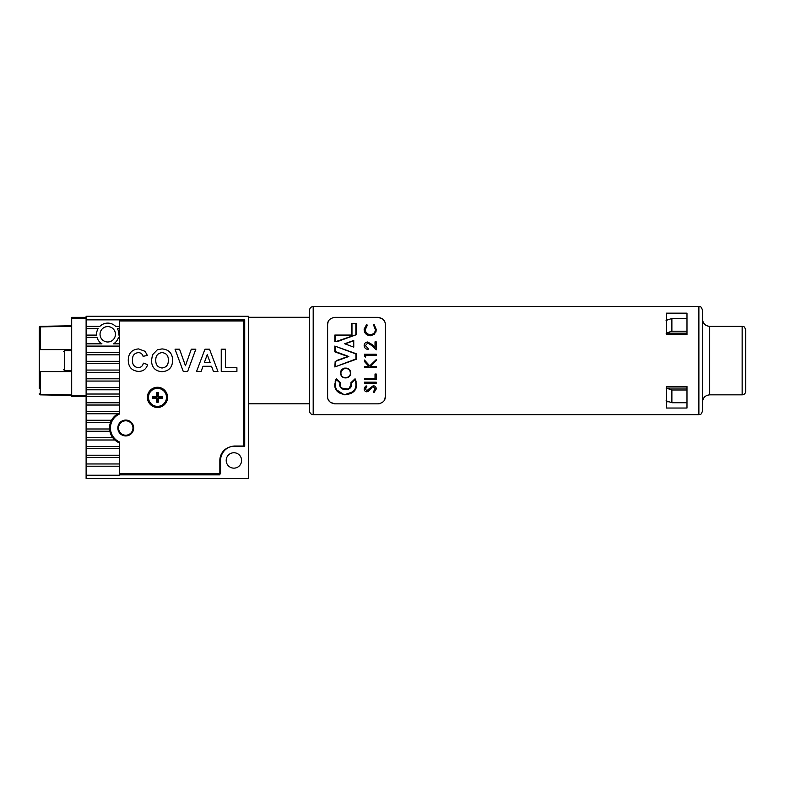 <?xml version="1.0" encoding="UTF-8"?>
<svg xmlns="http://www.w3.org/2000/svg" width="785" height="785" viewBox="0 0 785 785"><rect width="100%" height="100%" fill="white"/><g stroke="black" fill="none" stroke-linecap="round" stroke-linejoin="round"><path stroke-width="1.18" d="M119.271 319.868L119.271 326.354L115.611 326.354A11.176 11.176 0 0 0 99.862 326.354L86.115 326.354L86.115 328.611L98.115 328.611A11.176 11.176 0 0 0 96.594 335.097L86.115 335.097L86.115 337.354L96.987 337.354A11.176 11.176 0 0 0 101.942 343.84L86.115 343.84L86.115 346.087L119.271 346.087L119.271 352.583L86.115 352.583L86.115 354.83L119.271 354.83L119.271 361.316L86.115 361.316L86.115 363.573L119.271 363.573L119.271 370.059L86.115 370.059L86.115 372.316L119.271 372.316L119.271 378.802L86.115 378.802L86.115 381.059L119.271 381.059L119.271 387.545L86.115 387.545L86.115 389.792L119.271 389.792L119.271 394.031L86.115 394.031L86.115 405.031L119.271 405.031L119.271 413.136A16.22 16.22 0 0 0 119.271 442.868L119.271 475.229L86.115 475.229L86.115 478.467L248.315 478.467L248.315 316.267L86.115 316.267L86.115 319.868L244.714 319.868L244.714 446.39L233.901 446.39A14.061 14.061 0 0 0 219.839 460.442L219.839 474.866L119.271 474.866M118.555 428.002A7.212 7.212 0 0 0 125.757 435.214A7.212 7.212 0 0 0 132.969 428.002A7.212 7.212 0 0 0 125.757 420.799A7.212 7.212 0 0 0 118.555 428.002M100.038 334.282A7.693 7.693 0 0 0 107.741 341.985A7.693 7.693 0 0 0 115.434 334.282A7.693 7.693 0 0 0 107.741 326.589A7.693 7.693 0 0 0 100.038 334.282M226.198 460.442A7.693 7.693 0 0 0 233.901 468.145A7.693 7.693 0 0 0 241.594 460.442A7.693 7.693 0 0 0 233.901 452.749A7.693 7.693 0 0 0 226.198 460.442M119.271 335.097L118.878 335.097A11.176 11.176 0 0 0 117.357 328.611L119.271 328.611L119.271 346.087M119.271 343.84L113.531 343.84A11.176 11.176 0 0 0 118.486 337.354L119.271 337.354M119.271 326.354L119.271 328.611M119.271 352.583L119.271 354.83M119.271 361.316L119.271 363.573M119.271 370.059L119.271 372.316M119.271 378.802L119.271 381.059M119.271 387.545L119.271 389.792M86.115 396.288L119.271 396.288L119.271 405.031M119.271 394.031L119.271 396.288M86.115 402.774L119.271 402.774M86.115 405.031L86.115 411.517L119.271 411.517M86.115 411.517L86.115 413.764L117.985 413.764M86.115 413.764L86.115 420.26L111.509 420.26M86.115 420.26L86.115 422.507L110.499 422.507M86.115 422.507L86.115 428.993L109.566 428.993M86.115 428.993L86.115 431.25L109.871 431.25M86.115 431.25L86.115 437.736L112.785 437.736M86.115 437.736L86.115 439.992L114.826 439.992M86.115 439.992L86.115 446.479L119.271 446.479M86.115 446.479L86.115 448.735L119.271 448.735M86.115 448.735L86.115 455.221L119.271 455.221M86.115 455.221L86.115 457.469L119.271 457.469M86.115 457.469L86.115 463.964L119.271 463.964M86.115 463.964L86.115 466.212L119.271 466.212M86.115 466.212L86.115 475.229M156.98 401.626L156.98 397.867L153.222 397.867A4.288 4.288 0 0 1 153.222 396.867L156.98 396.867L156.98 393.108L156.401 392.618A4.867 4.867 0 0 1 158.56 392.618L158.56 396.288L162.22 396.288A4.867 4.867 0 0 1 162.22 398.446L158.56 398.446L158.56 402.106L157.981 401.626A4.288 4.288 0 0 1 156.98 401.626L156.401 402.106A4.867 4.867 0 0 0 158.56 402.106M156.98 393.108A4.288 4.288 0 0 1 157.981 393.108L158.56 392.618M157.481 406.375A9.008 9.008 0 0 0 166.489 397.367A9.008 9.008 0 0 0 157.481 388.359A9.008 9.008 0 0 0 148.473 397.367A9.008 9.008 0 0 0 157.481 406.375M153.222 397.867L152.732 398.446L156.401 398.446L156.401 402.106M152.732 398.446A4.867 4.867 0 0 1 152.732 396.288L156.401 396.288L156.401 392.618M162.22 396.288L161.739 396.867A4.288 4.288 0 0 1 161.739 397.867L162.22 398.446M161.739 397.867L157.981 397.867L158.56 398.446M157.981 397.867L157.981 401.626M156.98 397.867L156.401 398.446M153.222 396.867L152.732 396.288M156.98 396.867L156.401 396.288M161.739 396.867L157.981 396.867L157.981 393.108M157.981 396.867L158.56 396.288M119.634 413.96A15.317 15.317 0 0 0 119.634 442.043L119.634 473.787L220.565 473.787L220.565 460.442A14.415 14.415 0 0 1 234.98 446.027L243.635 446.027L243.635 320.947L119.634 320.947L119.634 413.96M147.384 397.367A10.097 10.097 0 0 0 157.481 407.454A10.097 10.097 0 0 0 167.578 397.367A10.097 10.097 0 0 0 157.481 387.27A10.097 10.097 0 0 0 147.384 397.367M117.828 428.002A7.928 7.928 0 0 0 125.757 435.94A7.928 7.928 0 0 0 133.685 428.002A7.928 7.928 0 0 0 125.757 420.073A7.928 7.928 0 0 0 117.828 428.002M204.973 349.197L209.497 349.197L217.936 371.413L213.402 371.413L211.538 366.281L203.001 366.281L201.127 371.413L196.574 371.413L204.973 349.197M172.592 360.335C172.455 367.341 168.952 371.128 162.083 371.697C155.204 371.177 151.682 367.419 151.505 360.433L152.506 354.791L157.334 349.786L162.014 348.913C168.932 349.482 172.455 353.289 172.592 360.335M132.537 360.03C132.204 364.466 134.107 367.027 138.229 367.714C141.045 367.498 142.752 365.977 143.361 363.151L147.639 364.574C146.245 369.107 143.164 371.393 138.395 371.413C131.811 370.765 128.436 367.086 128.269 360.354C128.328 353.378 131.762 349.57 138.552 348.913L145.107 351.337L147.354 355.458L143.076 356.311C142.379 353.917 140.77 352.681 138.258 352.612C134.186 353.221 132.282 355.693 132.537 360.03M195.838 349.197L187.644 371.413L183.258 371.413L175.035 349.197L179.549 349.197L185.437 365.712L191.295 349.197L195.838 349.197M236.913 367.714L236.913 371.413L221.242 371.413L221.242 349.197L225.511 349.197L225.511 367.714L236.913 367.714M162.073 352.612C157.726 353.171 155.636 355.733 155.783 360.295C155.665 364.819 157.765 367.39 162.073 367.998C166.391 367.37 168.471 364.78 168.314 360.227C168.471 355.693 166.391 353.152 162.073 352.612M204.345 362.582L210.174 362.582L207.26 354.604L204.345 362.582M71.69 395.561L71.69 318.425L86.115 318.425L86.115 395.561L71.69 395.561L71.69 396.641L86.115 396.641M71.69 349.61L39.25 349.61L39.25 371.59L40.31 371.59L39.25 371.59L39.25 388.536M71.69 371.59L40.31 371.59L40.31 394.865L71.69 395.404L40.31 394.865A1.079 1.079 0 0 1 39.25 393.776A1.079 0.54 180 0 0 40.31 394.325L71.69 394.865M39.25 349.61L39.25 327.414A1.079 0.54 0 0 1 40.31 326.874L40.31 349.61L39.25 349.61M71.69 318.425L71.69 317.346L86.115 317.346M39.25 327.414A1.079 1.079 0 0 1 40.31 326.334A1.079 1.079 0 0 0 39.25 327.414A1.079 1.079 0 0 1 40.31 326.334L71.69 325.785M40.31 326.334L40.31 326.874L71.69 326.334M40.31 394.865A1.079 1.079 0 0 1 39.25 393.776A1.079 1.079 0 0 0 40.31 394.865M63.399 369.431L64.478 370.51L64.478 350.689L63.399 351.768M313.195 306.533L698.885 306.533C699.985 307.298 700.652 305.051 702.496 310.134L702.496 411.065C700.652 416.148 699.985 413.901 698.885 414.666L313.195 414.666L313.195 306.533C311.007 306.749 309.81 307.946 309.594 310.134L309.594 411.065C309.81 413.253 311.007 414.451 313.195 414.666M335.185 335.254L335.185 341.063L337.471 341.553L334.822 341.553L334.822 335.067L351.66 335.067L334.871 335.067M337.471 341.553L356.233 334.724L356.233 323.636L356.233 334.685L337.471 341.553M341.073 374.111C342.015 380.048 351.798 377.958 350.218 372.159C349.315 366.075 339.405 368.302 341.073 374.111L340.602 373.012C340.229 367.194 349.737 366.183 350.571 372.002L350.669 373.012C351.072 378.802 341.603 379.842 340.719 374.092M376.231 360.6L370.549 366.467L376.231 366.467L376.231 367.527L364.456 367.527L364.456 366.467L368.94 366.467L364.456 361.561L364.456 360.05L369.735 365.839L376.231 359.599L376.231 360.6M334.832 366.948L355.919 358.99L355.919 353.966L334.842 346.067L356.272 353.75L356.272 359.255L334.822 366.948L355.919 358.99M335.185 346.479L335.185 351.513L348.795 356.488L335.185 361.453L335.185 366.477M353.299 380.97L350.875 382.746L355.065 378.772L356.459 384.091C357.852 397.838 333.448 397.848 334.822 384.091L336.265 378.684L335.175 381.333M356.105 381.343L355.065 378.772L355.036 379.616L351.287 383.08C353.652 391.941 337.471 391.774 340.013 382.982L336.294 379.518C333.625 387.839 336.726 392.922 345.586 394.776C354.477 393.01 357.626 387.957 355.036 379.616M336.373 389.684L344.291 394.826L353.476 391.558M338.07 380.931L336.265 378.684L340.425 382.648L340.229 384.091C339.493 390.93 351.768 390.959 351.052 384.091L349.345 388.025M347.834 389.036L342.044 388.124M340.327 385.092L340.229 384.091M349.737 375.946L350.669 373.012L349.816 370.206M344.929 368.037L343.487 368.469M343.153 368.646L340.602 373.012M340.818 374.474L342.368 376.839M375.328 389.017L373.366 391.607L375.328 389.017L373.326 386.711L372.178 387.133L368.695 391.185L366.899 391.843C365.074 391.558 364.161 390.596 364.152 388.938L366.144 385.798L366.87 386.76L365.359 389.056L366.85 390.783L369.549 388.428L368.371 390.008M364.691 387.182L364.152 388.938M376.231 389.017C376.29 387.221 375.328 386.102 373.346 385.651C375.318 386.092 376.28 387.211 376.231 389.017L373.964 392.598L373.366 391.607M364.456 367.527L376.231 367.527M336.48 360.6L347.745 356.508L336.48 360.6M328.022 399.035L329.366 401.361M330.367 402.303L334.822 403.853C329.965 402.98 327.561 400.576 327.62 396.641L327.62 324.558C327.551 320.633 329.955 318.229 334.822 317.346L378.085 317.346C382.943 318.219 385.347 320.623 385.288 324.558L385.288 396.641C385.356 400.566 382.962 402.97 378.085 403.853L379.812 403.647M384.836 399.163L385.288 396.641M666.445 401.763L669.006 401.763M666.445 386.554L666.445 408.033L686.993 408.033L686.993 386.554L666.445 386.554M378.085 403.853L334.822 403.853M351.052 384.091L350.875 382.746M376.231 349.855L371.354 345.282L367.743 343.055L365.359 345.606L368.077 348.344L368.077 349.403C365.663 349.178 364.348 347.892 364.152 345.557C364.269 343.428 365.437 342.24 367.655 341.995L371.874 344.379L375.024 347.333L375.024 341.848L376.231 341.848L376.231 349.855M364.377 344.213L364.152 345.557M369.735 343.84L371.354 345.282M365.663 355.291L365.663 357.106L364.456 356.41L364.456 354.231L376.231 354.231L376.231 355.291L365.663 355.291M376.231 374.023L376.231 379.606L364.456 379.606L364.456 378.556L375.024 378.556L375.024 374.023L376.231 374.023M376.231 382.177L376.231 383.237L364.456 383.237L364.456 382.177L376.231 382.177M369.549 388.428L373.346 385.651M334.822 366.948L335.185 361.453M355.919 353.966L334.842 346.067M335.185 351.513L347.745 356.518L334.822 351.827L334.822 346.057M344.782 343.722L353.76 340.445L344.693 343.751L353.76 347.147M353.407 346.538L353.741 340.454L353.76 347.137M351.974 323.744L356.233 323.636L351.974 323.744L351.974 335.254M351.621 335.067L351.621 323.636M375.936 331.996L376.231 329.455L374.474 334.312L370.275 335.803C366.212 335.166 364.171 333.056 364.152 329.464L366.615 324.323L367.321 325.245L365.359 329.533L365.83 327.188M364.289 328.012L364.485 331.672M365.035 332.86L369.009 335.686M374.062 324.323L373.366 325.245L374.062 324.323L376.231 329.455M365.359 329.533C365.368 332.457 367.037 334.194 370.353 334.744C373.699 334.184 375.358 332.428 375.328 329.455L373.797 325.657M374.219 326.138L374.847 327.168M666.445 313.166L666.445 334.646L686.993 334.646L686.993 313.166L666.445 313.166M666.445 319.436L669.006 319.436M334.822 317.346L333.095 317.552M328.071 322.046L327.62 324.558M384.885 322.164L383.541 319.838M382.55 318.896L378.085 317.346M337.413 341.063L356.233 334.685M353.407 340.827L345.734 343.644M336.657 379.283L336.265 378.684L336.294 379.518M348.795 356.488L347.745 356.508M666.092 400.782L671.881 402.725L671.881 389.988L666.092 388.045M671.881 402.725L686.993 402.725M742.149 326.354L742.149 394.845C744.278 394.688 745.475 393.491 745.75 391.234L745.75 329.965C743.827 324.794 743.267 327.168 742.149 326.354L709.709 326.354C705.322 325.932 702.918 323.528 702.496 319.142M702.496 409.26L702.496 360.6M666.092 333.154L671.881 331.211L671.881 318.474L666.092 320.417M686.993 318.474L671.881 318.474M671.881 331.211L686.993 331.211M666.445 388.045L686.993 388.045M666.445 333.154L686.993 333.154M686.993 389.988L671.881 389.988M64.478 370.5L71.69 370.51M698.885 414.666L698.885 306.533M355.87 334.292L355.87 323.744M742.149 394.845L709.709 394.845L709.709 326.354M71.69 350.689L64.478 350.689M309.594 317.297L248.315 317.297M309.594 403.804L248.315 403.804M355.065 378.772L354.663 379.381M709.709 394.845C705.322 395.267 702.918 397.671 702.496 402.048"/></g></svg>
